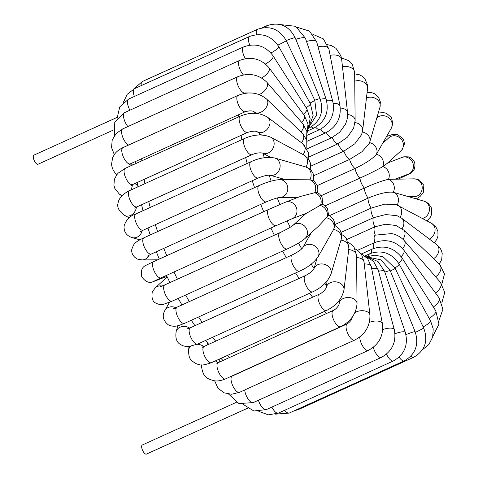 <?xml version="1.0" encoding="UTF-8"?>
<svg xmlns="http://www.w3.org/2000/svg" width="478" height="478" viewBox="0 0 478 478"><rect width="100%" height="100%" fill="white"/><g stroke="black" fill="none" stroke-linecap="round" stroke-linejoin="round"><path stroke-width="0.72" d="M247.473 408.266L146.429 454.1A5.001 1.954 -114.4 0 1 143.615 452.188A5.001 1.954 -114.4 0 1 142.301 444.994L236.263 402.368M117.038 117.427L33.926 155.129A5.001 1.954 65.6 0 0 33.275 157.065A5.001 1.954 65.6 0 0 35.145 162.185A5.001 1.954 65.6 0 0 38.055 164.235L113.214 130.136M329.432 215.68L368.102 198.137C379.084 193.518 387.473 191.559 393.275 192.27L424.064 201.166A8.915 7.785 106.1 0 1 428.18 214.019A8.915 7.785 106.1 0 1 422.379 218.434M429.34 239.06A8.915 7.307 118.2 0 0 433.468 235.301A8.915 7.307 118.2 0 0 431.592 223.369L396.011 204.518L384.778 204.142L371.143 208.097L334.833 224.57M408.618 196.703L414.175 196.673A8.915 8.084 89.7 0 0 421.184 192.108A8.915 8.084 89.7 0 0 414.067 178.838L388.447 179.346C383.296 180.349 375.26 183.259 364.338 188.069L325.213 205.815M382.651 143.418L388.871 137.736A8.915 8.144 47.6 0 1 396.358 136.039A8.915 8.144 47.6 0 1 402.996 142.48A8.915 8.144 47.6 0 1 400.899 150.899L387.252 163.368L382.788 166.577C378.391 169.272 370.773 173.12 359.928 178.115L321.15 195.705M433.594 258.634A8.915 6.674 127 0 0 436.749 244.64L401.675 218.225L396.949 215.68L385.704 214.562L373.384 217.729L341.214 232.326M435.601 276.756A8.915 5.885 133.7 0 0 438.475 274.115A8.915 5.885 133.7 0 0 439.652 264.43L403.707 230.073L395.939 225.485L385.417 224.242L374.788 226.817L347.124 239.364M435.488 293.002A8.915 4.965 139.1 0 0 438.087 290.779A8.915 4.965 139.1 0 0 440.411 282.295L404.382 240.775C401.114 237.124 396.919 234.722 391.793 233.569L375.314 235.152A8.915 3.483 65.6 0 0 375.29 235.158A8.915 3.483 65.6 0 0 374.919 242.454M375.266 235.17L375.666 234.991M311.19 232.87L302.622 247.915A8.915 7.899 -150.3 0 1 311.483 244.545A8.915 7.899 -150.3 0 1 318.037 256.877L333.602 229.464L334.749 225.831L334.743 223.142L333.459 219.444L330.292 216.17L328.195 215.148M292.936 225.389L292.942 225.389A8.915 8.144 -132.4 0 1 303.715 225.335A8.915 8.144 -132.4 0 1 306.774 236.036A8.915 8.144 -132.4 0 1 304.97 238.558L318.617 226.082L327.884 216.122L328.41 214.06L327.496 208.671L324.789 205.48L322.196 204.142M316.98 258.49L313.95 268.815A8.915 7.475 -163.6 0 1 323.439 264.083A8.915 7.475 -163.6 0 1 331.003 274.031L341.167 239.406A8.915 7.475 -163.6 0 0 333.602 229.464A8.915 7.899 -150.3 0 0 326.695 217.837A8.915 8.144 -132.4 0 0 320.338 205.498A8.915 8.204 -111 0 0 314.685 192.724L300.327 196.482L285.491 202.182A8.915 8.204 -111 0 1 290.505 202.009A8.915 8.204 -111 0 1 296.952 210.224A8.915 8.204 -111 0 1 291.885 218.828L306.715 213.128L322.172 204.202L322.65 202.588L322.035 197.241L319.818 194.217L318.39 193.184L316.92 192.497L314.685 192.724A8.915 8.084 -90.3 0 0 309.852 179.806L311.716 180.134C313.18 180.039 315.044 181.885 317.314 185.673C318.049 189.39 317.96 191.762 317.051 192.795M298.087 197.342L279.821 197.45A8.915 8.084 -90.3 0 0 287.732 189.73A8.915 8.084 -90.3 0 0 281.948 179.967A8.915 8.084 -90.3 0 0 279.666 179.62L309.852 179.806A8.915 7.785 -73.9 0 0 305.956 167.025L309.917 169.063L311.041 170.09L313.389 174.129L313.735 178.402L313.132 180.792M269.98 175.175A8.915 7.785 -73.9 0 0 279.732 168.728A8.915 7.785 -73.9 0 0 274.952 158.057A8.915 7.785 -73.9 0 0 274.731 157.991L305.956 167.025A8.915 7.307 -61.8 0 0 304.08 155.093L270.668 137.198C262.757 133.912 254.081 134.324 244.628 138.429A8.915 3.483 -114.4 0 0 245.142 147.983A8.915 3.483 -114.4 0 0 251.996 154.663C255.826 153.074 259.315 152.53 262.464 153.02L262.249 152.918M340.306 108.058A8.915 5.264 -6.3 0 1 347.518 112.39C347.918 116.518 347.159 120.587 345.224 124.597L339.709 132.203L332.085 137.515L307.139 148.831M347.631 114.523A8.915 6.142 -0.6 0 1 355.136 120.51L353.642 128.14L347.47 137.132L338.018 143.77L308.244 157.28M355.04 122.559A8.915 6.889 6.7 0 1 362.659 130.375L361.589 134.635L354.855 143.764L343.897 151.138L310.664 166.213M362.384 131.988A8.915 7.475 16.4 0 1 369.787 141.9L369.291 143.322L362.013 151.711L349.597 159.443L313.735 175.707M376.772 118.09A8.915 7.899 29.7 0 1 387.867 117.212A8.915 7.899 29.7 0 1 391.649 127.53A8.915 7.899 29.7 0 1 391.297 128.235L376.437 154.239C372.882 158.576 365.73 163.327 354.981 168.501L317.284 185.601M275.567 414.151L289.298 413.046A8.915 3.483 -114.4 0 1 284.715 410.244M258.855 411.421L268.391 414.85L278.399 413.106A8.915 3.483 -114.4 0 1 271.857 407.083M229.548 357.484A162.114 63.341 -114.4 0 1 227.594 355.363M215.692 341.178A162.114 63.341 -114.4 0 1 212.668 337.235M202.182 322.411A162.114 63.341 -114.4 0 1 198.621 316.956M189.324 301.594A162.114 63.341 -114.4 0 1 185.649 295.034M177.422 279.188A162.114 63.341 -114.4 0 1 173.968 271.994M166.756 255.682A162.114 63.341 -114.4 0 1 163.793 248.363M157.609 231.585A162.114 63.341 -114.4 0 1 155.32 224.69M150.235 207.416A162.114 63.341 -114.4 0 1 148.724 201.519M144.882 183.677A162.114 63.341 -114.4 0 1 144.135 179.358M141.817 160.829A162.114 63.341 -114.4 0 1 141.655 158.708M238.594 114.732A162.114 63.341 65.6 0 0 238.755 116.853M241.073 135.382A162.114 63.341 65.6 0 0 241.82 139.701M245.662 157.543A162.114 63.341 65.6 0 0 247.174 163.44M252.259 180.72A162.114 63.341 65.6 0 0 254.547 187.609M260.731 204.387A162.114 63.341 65.6 0 0 263.695 211.706M270.906 228.018A162.114 63.341 65.6 0 0 274.36 235.212M282.588 251.058A162.114 63.341 65.6 0 0 286.262 257.618M295.559 272.98A162.114 63.341 65.6 0 0 299.12 278.435M309.607 293.259A162.114 63.341 65.6 0 0 312.63 297.208M324.532 311.387A162.114 63.341 65.6 0 0 326.486 313.514M326.54 285.563A148.604 58.065 -114.4 0 1 324.885 283.454M314.04 268.499A148.604 58.065 -114.4 0 1 311.166 264.173M301.732 248.829A148.604 58.065 -114.4 0 1 298.475 243.087M290.194 227.259A148.604 58.065 -114.4 0 1 287.093 220.812M279.893 204.494A148.604 58.065 -114.4 0 1 277.258 197.952M271.14 181.132A148.604 58.065 -114.4 0 1 269.198 175.157M264.232 157.764A148.604 58.065 -114.4 0 1 263.163 153.408M259.446 134.993A148.604 58.065 -114.4 0 1 259.166 133.207M326.247 132.549A8.915 3.483 65.6 0 0 332.085 137.515A8.915 3.483 65.6 0 0 338.018 143.77A8.915 3.483 65.6 0 0 343.897 151.138A8.915 3.483 65.6 0 0 349.597 159.443A8.915 3.483 65.6 0 0 354.981 168.501A8.915 3.483 65.6 0 0 359.928 178.115A8.915 3.483 65.6 0 0 364.338 188.069A8.915 3.483 65.6 0 0 368.102 198.137A8.915 3.483 65.6 0 0 371.143 208.097A8.915 3.483 65.6 0 0 373.384 217.729A8.915 3.483 65.6 0 0 374.788 226.817A8.915 3.483 65.6 0 0 375.314 235.146M369.554 142.617A8.915 7.899 29.7 0 1 376.437 154.239A8.915 8.144 47.6 0 1 382.788 166.577A8.915 8.204 69 0 1 388.447 179.346A8.915 8.084 89.7 0 1 393.275 192.27A8.915 7.785 106.1 0 1 397.206 204.996M398.18 205.474A8.915 7.307 118.2 0 1 400.176 217.215M401.675 218.225A8.915 6.674 127 0 1 402.1 228.705M403.707 230.073A8.915 5.885 133.7 0 1 402.918 239.251M404.382 240.775A8.915 4.965 139.1 0 1 402.607 248.644M373.611 248.47A8.915 3.483 65.6 0 1 374.411 242.675C385.973 238.504 395.766 240.984 403.791 250.108L439.085 297.872A8.915 3.938 143.5 0 1 435.763 305.101A8.915 3.938 143.5 0 1 433.319 306.99M403.791 250.108A8.915 3.938 143.5 0 1 401.161 256.68M371.484 253.053A8.915 3.483 65.6 0 1 372.583 248.907C384.455 244.766 394.266 247.759 401.998 257.893L435.775 310.831A8.915 2.82 147.5 0 1 431.562 316.765A8.915 2.82 147.5 0 1 429.178 318.378M401.998 257.893A8.915 2.82 147.5 0 1 398.61 263.181M368.687 256.065A8.915 3.483 65.6 0 1 369.847 253.71C381.988 249.588 391.733 253.017 399.082 263.993L430.582 320.923A8.915 1.643 151 0 1 423.161 326.904M399.082 263.993A8.915 1.643 151 0 1 394.983 267.997M366.937 256.692L374.997 255.15L383.129 256.829L395.133 268.295L423.657 327.95A8.915 0.424 154.4 0 1 415.4 332.365M395.133 268.295A8.915 0.424 154.4 0 1 390.371 271.008M294.012 410.907L298.738 409.419A8.915 3.483 -114.4 0 1 297.346 409.395M423.657 327.95C428.431 340.754 425.145 350.517 413.793 357.221A8.915 3.483 -114.4 0 1 410.847 356.212M367.654 257.015L381.151 259.93L390.257 270.727L415.167 331.768A8.915 0.801 157.8 0 0 405.965 334.654M390.257 270.727A8.915 0.801 157.8 0 0 384.862 272.125M415.167 331.768C419.164 344.608 415.555 354.3 404.352 360.848A8.915 3.483 -114.4 0 1 399.13 357.138M367.69 257.027L378.08 261.633L384.569 271.265L405.308 332.324A8.915 2.014 161.2 0 0 395.019 333.722M384.569 271.265A8.915 2.014 161.2 0 0 378.588 271.319M405.308 332.324C408.463 345.026 404.513 354.551 393.46 360.914A8.915 3.483 -114.4 0 1 386.547 354.108M365.132 256.047L373.408 261.203L378.212 269.921L394.314 329.647A8.915 3.173 164.9 0 0 386.941 328.44A8.915 3.173 164.9 0 0 382.759 329.575M378.212 269.921A8.915 3.173 164.9 0 0 371.675 268.582M243.29 404.442L253.824 410.99L266.294 409.61A8.915 3.483 -114.4 0 1 258.431 400.271M394.314 329.647C396.561 342.021 392.235 351.276 381.354 357.413A8.915 3.483 -114.4 0 1 373.288 347.357M360.645 253.328L367.636 258.622L371.322 266.772L382.436 323.821A8.915 4.266 169 0 0 374.704 321.079A8.915 4.266 169 0 0 369.386 322.387M371.322 266.772A8.915 4.266 169 0 0 364.272 263.976M228.633 394.117L238.946 403.546L253.25 402.625A8.915 3.483 -114.4 0 1 248.106 399.034A8.915 3.483 -114.4 0 1 244.73 389.964M382.436 323.821C383.703 335.693 378.994 344.56 368.311 350.428A8.915 3.483 -114.4 0 1 362.892 346.419A8.915 3.483 -114.4 0 1 359.767 336.978M354.915 248.739L358.41 250.992L361.655 254.798L364.051 261.938L369.918 315.038A8.915 5.264 173.7 0 0 361.942 310.694A8.915 5.264 173.7 0 0 354.909 312.648M364.051 261.938A8.915 5.264 173.7 0 0 356.558 257.6M214.694 380.858L217.837 388.005L223.877 392.785L231.585 394.248L239.556 392.307A8.915 3.483 -114.4 0 1 232.702 385.627A8.915 3.483 -114.4 0 1 232.189 376.067L230.88 376.425L231.687 376.843M369.918 315.038C370.157 326.211 365.055 334.57 354.616 340.115A8.915 3.483 -114.4 0 1 347.757 333.435A8.915 3.483 -114.4 0 1 347.249 323.875C350.667 321.389 352.322 319.101 352.196 316.998M348.462 242.4L352.537 245.363L354.12 247.353L356.534 255.599L357.036 303.56A8.915 6.142 179.4 0 0 348.952 297.531A8.915 6.142 179.4 0 0 339.201 303.739L339.171 300.525M356.534 255.599A8.915 6.142 179.4 0 0 348.707 249.582M215.279 360.95A8.915 6.142 -0.6 0 1 217.884 362.736A8.915 6.142 -0.6 0 1 217.914 362.76M201.483 364.899L201.495 366.22A8.915 6.142 -0.6 0 1 201.686 364.905M201.495 366.22C202.911 376.216 205.881 378.845 214.933 380.882C215.668 380.972 219.312 381.48 225.52 378.899A8.915 3.483 -114.4 0 1 218.667 372.213A8.915 3.483 -114.4 0 1 218.153 362.659L216.558 363.125L217.406 363.394M357.036 303.56C356.188 313.825 350.703 321.533 340.581 326.701A8.915 3.483 -114.4 0 1 333.722 320.021A8.915 3.483 -114.4 0 1 333.214 310.461C335.431 309.601 338.645 306.44 339.201 303.739L339.201 303.739M341.656 234.525L343.443 235.523L346.209 238.056L348.892 247.986L344.005 289.746A8.915 6.889 -173.3 0 0 336.022 281.877A8.915 6.889 -173.3 0 0 326.313 287.565M348.892 247.986A8.915 6.889 -173.3 0 0 340.957 240.123M189.019 346.454L188.589 350.141A8.915 6.889 6.7 0 1 190.877 346.221M197.163 344.262A8.915 6.889 6.7 0 1 203.742 346.598M188.589 350.141C188.768 357.98 189.491 359.958 196.834 364.021L199.989 364.78C201.244 365.545 205.068 364.845 211.455 362.683A8.915 3.483 -114.4 0 1 204.602 356.002A8.915 3.483 -114.4 0 1 204.088 346.442L202.063 347.076L203.246 347.387M344.005 289.746C342.039 298.846 336.207 305.759 326.516 310.491A8.915 3.483 -114.4 0 1 319.657 303.811A8.915 3.483 -114.4 0 1 319.149 294.251C322.017 293.355 326.247 288.622 326.319 287.535L326.295 287.672M177.882 325.703L176.185 331.475A8.915 7.475 16.4 0 1 176.442 330.764A8.915 7.475 16.4 0 1 189.623 328.093M176.185 331.475C175.097 338.448 176.812 342.935 181.335 344.943C183.265 346.126 185.9 346.622 189.24 346.436L197.677 344.035A8.915 3.483 -114.4 0 1 190.818 337.354A8.915 3.483 -114.4 0 1 190.31 327.794L187.669 328.673M331.003 274.031C327.938 281.644 321.849 287.583 312.731 291.843A8.915 3.483 -114.4 0 1 305.878 285.163A8.915 3.483 -114.4 0 1 305.364 275.603C309.397 273.571 312.271 271.289 313.98 268.756L313.891 269.006M169.517 302.299L164.838 310.521A8.915 7.899 29.7 0 1 175.773 307.701M164.838 310.521C161.928 315.827 163.04 320.565 168.166 324.741C174.446 327.657 177.828 325.888 184.49 323.367A8.915 3.483 -114.4 0 1 177.631 316.687A8.915 3.483 -114.4 0 1 177.123 307.127L173.592 308.382L176.053 308.812M318.037 256.877C313.909 262.739 307.742 267.501 299.545 271.169A8.915 3.483 -114.4 0 1 292.691 264.489A8.915 3.483 -114.4 0 1 292.178 254.929C297.43 252.259 300.919 249.904 302.658 247.867L302.544 248.052M167.198 276.929L155.231 287.864A8.915 8.144 47.6 0 1 162.167 286.041M155.231 287.864L152.255 292.04C151.43 298.063 152.596 301.726 155.762 303.034C160.363 305.52 163.374 304.247 163.685 304.259L172.188 301.14A8.915 3.483 -114.4 0 1 165.334 294.46A8.915 3.483 -114.4 0 1 164.82 284.9L159.939 286.824M304.97 238.558C300.578 242.113 294.669 245.578 287.248 248.942A8.915 3.483 -114.4 0 1 280.389 242.262A8.915 3.483 -114.4 0 1 279.881 232.702C286.561 229.476 290.911 227.032 292.942 225.389L306.093 213.367M156.312 280.042A8.915 8.204 69 0 1 154.173 281.297L166.947 276.392M154.579 280.897L161.05 277.849A8.915 3.483 -114.4 0 1 154.197 271.169A8.915 3.483 -114.4 0 1 153.683 261.609L145.599 265.493C141.87 267.292 140.592 271.08 141.769 276.852C145.426 281.787 149.16 283.412 152.972 281.727L154.173 281.297M291.885 218.828L276.111 225.658A8.915 3.483 -114.4 0 1 269.251 218.972A8.915 3.483 -114.4 0 1 268.744 209.418L285.491 202.182M149.232 255.025A8.915 8.084 89.7 0 1 142.068 259.918L157.615 259.829M147.182 256.22L151.329 254.021A8.915 3.483 -114.4 0 1 144.47 247.341A8.915 3.483 -114.4 0 1 143.962 237.781C140.036 239.615 137.425 241.097 136.128 242.226C134.862 242.43 133.422 244.802 131.814 249.337C131.277 251.38 132.143 256.728 137.909 259.237L142.068 259.918M279.773 197.45L279.833 197.45C277.288 197.707 272.807 199.165 266.383 201.824A8.915 3.483 -114.4 0 1 259.53 195.144A8.915 3.483 -114.4 0 1 259.016 185.584C266.826 182.052 273.715 180.063 279.666 179.62M142.157 230.695A8.915 7.785 106.1 0 1 132.071 237.59A8.915 7.785 106.1 0 1 131.85 237.524M140.269 231.86L143.227 230.181A8.915 3.483 -114.4 0 1 136.373 223.501A8.915 3.483 -114.4 0 1 135.86 213.941C130.052 215.805 126.132 219.784 124.113 225.873C123.671 231.711 126.323 235.618 132.071 237.59L139.833 239.837M269.777 175.121L270.028 175.181C267.274 175.032 263.36 175.964 258.287 177.983A8.915 3.483 -114.4 0 1 251.428 171.303A8.915 3.483 -114.4 0 1 250.92 161.743C259.082 157.919 267.023 156.665 274.731 157.991M262.416 153.008A8.915 7.307 -61.8 0 0 272.956 148.407A8.915 7.307 -61.8 0 0 270.668 137.198M136.397 207.123A8.915 7.307 118.2 0 1 124.543 215.393L129.197 217.884M134.748 208.169L136.941 206.86A8.915 3.483 -114.4 0 1 130.082 200.18A8.915 3.483 -114.4 0 1 129.574 190.62C128.385 190.859 125.941 192.473 122.243 195.454C119.727 198.185 118.353 200.646 118.126 202.851C116.746 207.105 118.885 211.282 124.543 215.393M303.13 154.585A8.915 6.674 -53 0 0 302.897 143.824L267.823 117.403C259.614 112.372 250.442 111.954 240.291 116.154A8.915 3.483 -114.4 0 0 240.804 125.714A8.915 3.483 -114.4 0 0 247.658 132.394C252.545 131.02 255.712 130.787 257.17 131.701A8.915 6.674 -53 0 0 267.817 128.504A8.915 6.674 -53 0 0 267.823 117.403M122.541 195.167A8.915 6.674 127 0 1 121.006 194.934A8.915 6.674 127 0 1 119.386 194.116L121.782 195.926M132.31 184.723A8.915 6.674 127 0 1 130.697 190.113M131.414 184.627L130.936 185.619L132.603 184.586A8.915 3.483 -114.4 0 1 125.744 177.906A8.915 3.483 -114.4 0 1 125.236 168.346L118.281 173.054L116.799 174.751L114.385 179.334L113.913 185.273L114.845 188.481L119.386 194.116M301.481 142.755A8.915 5.885 -46.3 0 0 302.454 133.32L266.503 98.97C258.222 92.391 248.715 91.208 238.002 95.421A8.915 3.483 -114.4 0 0 238.51 104.981A8.915 3.483 -114.4 0 0 245.369 111.661C249.683 110.555 252.623 110.621 254.182 111.858A8.915 5.885 -46.3 0 0 264.597 109.48A8.915 5.885 -46.3 0 0 266.503 98.97M130.058 163.978A8.915 5.885 133.7 0 1 130.112 164.492A8.915 5.885 133.7 0 1 130.004 166.183M116.871 174.655A8.915 5.885 133.7 0 1 116.477 174.333L116.847 174.685M129.311 163.942L129 164.695L130.309 163.858A8.915 3.483 -114.4 0 1 123.455 157.172A8.915 3.483 -114.4 0 1 122.942 147.618C117.098 150.468 114.971 153.581 114.391 154.472L112.593 157.812L111.577 164.133C111.888 168.077 113.519 171.477 116.477 174.333M259.13 94.519A8.915 4.965 -40.9 0 0 264.579 90.79A8.915 4.965 -40.9 0 0 266.903 82.306L302.927 123.832A8.915 4.965 -40.9 0 1 300.973 131.904M128.594 145.049A8.915 3.483 -114.4 0 1 122.595 136.816A8.915 3.483 -114.4 0 1 122.75 128.887L116.214 133.458L112.216 139.994L111.535 147.499L114.302 154.603M252.008 93.025L245.172 92.935A8.915 3.483 -114.4 0 1 238.319 86.255A8.915 3.483 -114.4 0 1 237.805 76.695C248.99 72.495 258.688 74.371 266.903 82.306M301.606 122.308A8.915 3.938 -36.5 0 0 304.39 115.586L269.096 67.822C261.072 58.698 251.273 56.219 239.711 60.389A8.915 3.483 -114.4 0 0 238.982 66.454A8.915 3.483 -114.4 0 0 243.427 74.927M261.603 77.944A8.915 3.938 -36.5 0 0 269.096 67.822M127.871 126.562A8.915 3.483 -114.4 0 1 123.826 118.245A8.915 3.483 -114.4 0 1 124.656 112.587L114.768 122.26L114.308 135.8M303.357 114.188A8.915 2.82 -32.5 0 0 306.876 108.805L273.099 55.86C265.362 45.727 255.557 42.733 243.678 46.874A8.915 3.483 -114.4 0 0 245.363 58.669M265.475 63.998A8.915 2.82 -32.5 0 0 273.099 55.86M129.92 110.197A8.915 3.483 -114.4 0 1 128.624 99.066L119.721 106.941L117.098 118.43M306.183 107.711A8.915 1.643 -29 0 0 310.359 103.66L278.859 46.73C271.51 35.748 261.765 32.325 249.618 36.442A8.915 3.483 -114.4 0 0 249.755 45.129M270.918 52.98A8.915 1.643 -29 0 0 278.859 46.73M134.372 96.46A8.915 3.483 -114.4 0 1 134.563 88.639L127.226 94.291L123.216 102.639M310.007 103.021A8.915 0.424 -25.6 0 0 314.793 100.296L286.268 40.648C279.397 28.991 269.771 25.22 257.397 29.337A8.915 3.483 -114.4 0 0 256.489 34.649M277.885 45.123A8.915 0.424 -25.6 0 0 286.268 40.648M141.231 85.616A8.915 3.483 -114.4 0 1 142.336 81.535L133.589 89.111M314.751 100.207A8.915 0.801 -22.2 0 1 320.099 98.821L295.183 37.786C288.867 25.615 279.421 21.588 266.838 25.716A8.915 3.483 -114.4 0 0 265.75 27.503M286.232 40.57A8.915 0.801 -22.2 0 1 295.183 37.786M308.447 128.02A8.915 3.483 65.6 0 0 309.284 127.907C320.487 121.358 324.09 111.661 320.099 98.821M295.828 39.363A8.915 2.014 -18.8 0 1 298.499 38.521A8.915 2.014 -18.8 0 1 305.418 38.228L326.157 99.293A8.915 2.014 -18.8 0 0 320.29 99.316M311.327 126.837A8.915 3.483 65.6 0 0 314.303 127.877C325.357 121.514 329.306 111.989 326.157 99.293M326.492 100.356A8.915 3.173 -15.1 0 1 332.849 101.724L316.741 41.998L309.535 31.118L297.274 27.336M306.523 41.484A8.915 3.173 -15.1 0 1 316.741 41.998M315.695 127.184A8.915 3.483 65.6 0 0 319.884 129.49C330.77 123.354 335.09 114.099 332.849 101.724M333.214 103.302A8.915 4.266 -11 0 1 340.025 106.104L328.912 49.055L323.343 38.873L312.845 34.314M318.055 46.868A8.915 4.266 -11 0 1 328.912 49.055M320.732 129.084A8.915 3.483 65.6 0 0 325.9 132.711C336.584 126.843 341.292 117.976 340.025 106.104M330.149 55.412A8.915 5.264 -6.3 0 1 341.645 59.29L347.518 112.39M342.487 66.926A8.915 6.142 -0.6 0 1 346.556 66.514A8.915 6.142 -0.6 0 1 354.64 72.542L355.136 120.51M354.73 81.212A8.915 6.889 6.7 0 1 363.704 82.114A8.915 6.889 6.7 0 1 367.546 88.615L362.659 130.375M366.435 98.109A8.915 7.475 16.4 0 1 376.419 98.97A8.915 7.475 16.4 0 1 379.944 107.281L369.787 141.9M387.748 162.92L401.956 157.459A8.915 8.204 69 0 1 411.182 160.082A8.915 8.204 69 0 1 412.628 170.066A8.915 8.204 69 0 1 408.349 174.112L395.754 178.945M401.956 157.459C401.95 156.838 404.209 156.653 408.732 156.904C414.289 159.246 416.117 163.386 414.217 169.326C411.343 172.845 409.7 174.386 409.288 173.938L402.446 177.147A8.915 3.483 -114.4 0 1 400.797 177.009M222.963 360.472L220.95 358.38M208.713 344.345L205.624 340.432M194.94 325.697L191.325 320.266M181.915 304.952L178.21 298.409M169.935 282.582L166.475 275.394M159.27 259.076L156.324 251.751M150.206 234.943L147.953 228.036M143.006 210.696L141.548 204.769M137.945 186.826L137.264 182.471M135.328 163.769L135.226 161.624M388.937 161.833L389.188 162.365M424.064 201.166L428.312 203.335L431.712 208.324L431.658 214.425L430.254 217.341L426.938 220.878M431.592 223.369L435.942 227.062L437.902 231.298L437.991 235.989L436.904 239.221L434.353 242.836M436.749 244.64L439.939 247.897L441.331 250.376L442.21 253.4L441.714 259.536L439.282 264.071M439.652 264.43L444.492 273.906L441.833 284.153M440.411 282.295L444.725 292.446L441.821 302.956M374.411 242.675L357.562 250.317M439.085 297.872L442.927 309.206L439.037 320.332M372.583 248.907L361.738 253.824M435.775 310.831L438.989 324.138L432.913 336.118M369.847 253.71L364.977 255.921M430.582 320.923L433.223 328.924L432.65 337.181L428.903 344.471L422.546 349.645M298.738 409.419L413.793 357.221M289.298 413.046L404.352 360.848M278.399 413.106L393.46 360.914M266.294 409.61L381.354 357.413M253.25 402.625L368.311 350.428M239.556 392.307L354.616 340.115M232.189 376.067L347.249 323.875M219.253 359.145L219.288 362.145M225.52 378.899L340.581 326.701M218.153 362.659L333.214 310.461M326.307 287.571L327.072 281.058M207.41 342.714L207.135 345.062M211.455 362.683L326.516 310.491M204.088 346.442L319.149 294.251M334.797 225.353L339.774 229.338L341.615 234.148L341.167 239.406M197.677 344.035L312.731 291.843M190.31 327.794L305.364 275.603M184.49 323.367L299.545 271.169M177.123 307.127L292.178 254.929M172.188 301.14L287.248 248.942M164.82 284.9L279.881 232.702M147.445 264.776L147.786 264.651M161.05 277.849L276.111 225.658M153.683 261.609L268.744 209.418M151.329 254.021L266.383 201.824M143.962 237.781L259.016 185.584M269.962 175.175L285.217 179.585M143.227 230.181L258.287 177.983M135.86 213.941L250.92 161.743M262.404 153.002L270.512 157.346M310.097 169.212L310.485 167.676L310.389 163.022L308.376 158.714L304.08 155.093M136.941 206.86L251.996 154.663M129.574 190.62L244.628 138.429M257.146 131.689L261.544 134.999M308.005 158.248L308.453 155.918L308.364 152.619L302.897 143.824M137.748 185.625L134.957 183.522M132.603 184.586L247.658 132.394M125.236 168.346L240.291 116.154M254.182 111.858L255.76 113.364M306.852 148.294L306.774 140.257L302.454 133.32M132.555 165.03L131.002 163.542M130.309 163.858L245.369 111.661M122.942 147.618L238.002 95.421M306.613 139.737L306.852 131.39L302.927 123.832M243.816 93.551L245.172 92.935M122.75 128.887L237.805 76.695M307.151 133.027L308.005 124.053L304.39 115.586M124.656 112.587L239.711 60.389M308.149 128.624L310.162 118.652L306.876 108.805M128.624 99.066L243.678 46.874M308.913 126.909L313.138 115.64L310.359 103.66M134.563 88.639L249.618 36.442M308.752 127.309L316.555 115.061L314.793 100.296M142.336 81.535L257.397 29.337M309.284 127.907L308.28 128.361M262.117 27.855L266.838 25.716M314.303 127.877L307.796 130.829M305.418 38.228L295.601 26.302L280.562 24.611M319.884 129.49L307.282 135.208M325.9 132.711L307.037 141.267M341.645 59.29L340.951 55.932L335.974 48.314L331.535 45.667L327.502 44.639M354.64 72.542L352.298 64.416L348.761 60.664L341.435 57.898M367.546 88.615L367.534 85.072L364.863 78.691L362.061 76.133L359.348 74.759L354.652 73.857M379.944 107.281L380.38 101.933L378.54 97.189L374.728 93.778L371.531 92.589L367.11 92.308M391.297 128.235L392.785 123.999L391.566 117.618L386.493 113.31L383.356 112.599L378.253 113.053M400.899 150.899L402.219 149.524L404.502 143.711L403.528 139.241L397.553 134.491L392.474 134.497L386.612 136.457M398.521 178.927L402.446 177.147M414.067 178.838L418.178 179.507L423.849 185.171L423.263 192.765L420.031 196.506L416.302 198.926"/></g></svg>
